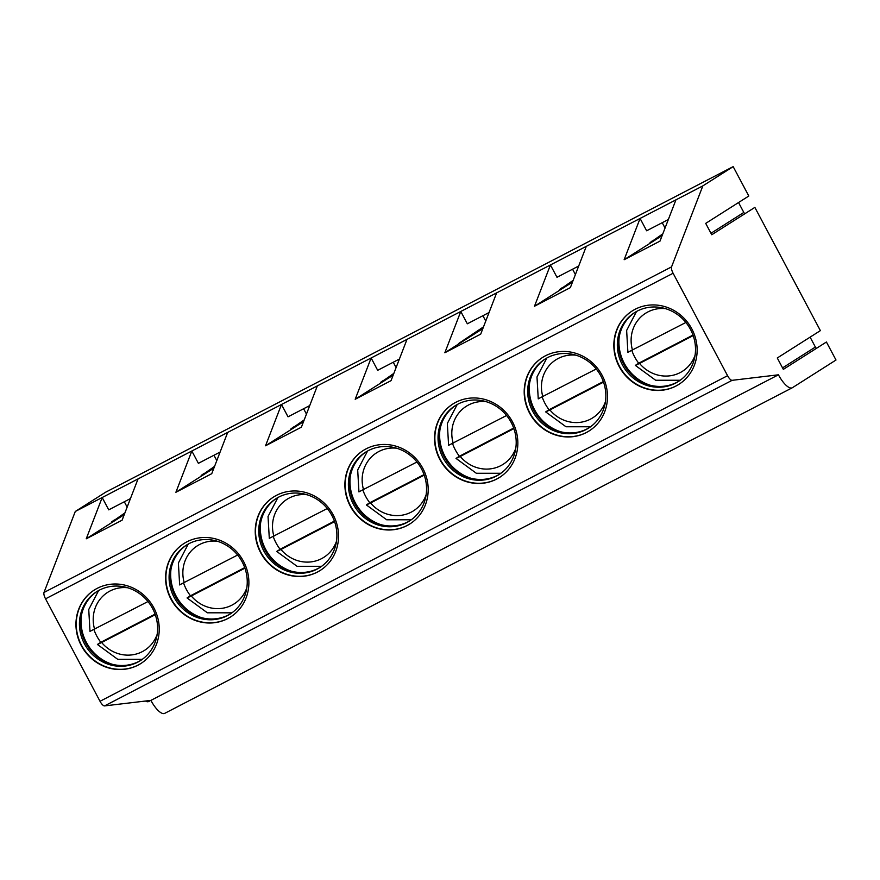 <?xml version="1.0" encoding="UTF-8"?>
<svg xmlns="http://www.w3.org/2000/svg" width="880" height="880" viewBox="0 0 880 880"><rect width="100%" height="100%" fill="white"/><g stroke="black" fill="none" stroke-linecap="round" stroke-linejoin="round"><path stroke-width="1.32" d="M227.656 618.64A43.505 40.887 57.6 0 1 171.798 600.644A43.505 40.887 57.6 0 1 183.92 543.532A43.505 40.887 57.6 0 1 186.824 541.86A43.505 40.887 -122.4 0 1 242.682 559.856A43.505 40.887 -122.4 0 1 230.549 616.979A43.505 40.887 -122.4 0 1 227.656 618.64M230.703 616.88A43.505 40.887 -122.4 0 1 227.964 618.442A43.505 40.887 57.6 0 1 172.15 600.534A43.505 40.887 57.6 0 1 184.074 543.433M227.326 615.681A40.81 38.357 57.6 0 1 174.911 598.796A40.81 38.357 57.6 0 1 186.296 545.204A40.81 38.357 57.6 0 1 189.013 543.642A40.81 38.357 -122.4 0 1 241.417 560.527A40.81 38.357 -122.4 0 1 230.043 614.119A40.81 38.357 -122.4 0 1 227.326 615.681M230.659 613.723A40.81 38.357 -122.4 0 1 228.558 614.9A40.81 38.357 57.6 0 1 200.585 617.397A40.81 38.357 57.6 0 1 170.797 570.46A40.81 38.357 57.6 0 1 186.912 544.819M733.172 166.628L748.803 196.02L705.705 223.377L711.755 234.751L754.853 207.394L820.38 330.627L777.282 357.984L783.332 369.369L826.419 342.012L836 360.019L792.418 387.695A18.469 6.281 -117.4 0 1 792.253 387.783A18.469 6.281 -117.4 0 1 778.437 374.803L732.127 380.325A6.446 2.189 -117.4 0 1 727.573 375.694L673.101 273.251A6.446 2.189 -117.4 0 1 671.55 266.882L702.834 185.889L733.172 166.628L105.622 492.217L75.284 511.478L44 592.46A6.446 2.189 62.6 0 0 45.54 598.829L100.023 701.283A6.446 2.189 62.6 0 0 104.577 705.903L150.887 700.392A18.469 6.281 62.6 0 0 164.703 713.372A18.469 6.281 62.6 0 0 164.857 713.273M138.006 665.159A43.505 40.887 57.6 0 1 82.148 647.152A43.505 40.887 57.6 0 1 94.27 590.04A43.505 40.887 57.6 0 1 97.174 588.368A43.505 40.887 57.6 0 1 153.032 606.375A43.505 40.887 57.6 0 1 140.899 663.487A43.505 40.887 57.6 0 1 138.006 665.159M141.053 663.388A43.505 40.887 57.6 0 1 138.314 664.961A43.505 40.887 57.6 0 1 82.5 647.042A43.505 40.887 57.6 0 1 94.424 589.941M201.74 617.716A43.505 40.887 57.6 0 1 170.995 569.283M213.873 468.171L175.89 492.283L191.829 451.011L198.385 463.331L220.099 452.067M124.223 514.679L86.24 538.802L102.179 497.519L227.689 432.41L211.75 473.682L175.89 492.283M216.799 460.592L213.961 455.257M214.247 467.214L202.686 474.551A23.628 8.041 62.6 0 0 202.059 475.101L214.555 466.411M214.5 466.554L213.774 466.928M244.926 568.172L191.301 596.002L187.066 597.949L190.465 595.782A41.888 39.369 57.6 0 1 186.373 589.446A41.888 39.369 57.6 0 1 183.601 583.055M237.622 555.027L180.004 584.672M190.465 595.782L244.739 567.622M231.946 612.821L207.383 612.81L187.066 597.949M145.585 701.019A3.223 3.025 -122.4 0 0 149.6 700.942L150.073 700.48M137.665 662.2A40.81 38.357 57.6 0 1 85.261 645.304A40.81 38.357 57.6 0 1 96.646 591.712A40.81 38.357 57.6 0 1 99.363 590.15A40.81 38.357 57.6 0 1 151.767 607.035A40.81 38.357 57.6 0 1 140.393 660.627A40.81 38.357 57.6 0 1 137.665 662.2M75.284 511.478L102.179 497.519L108.735 509.85L130.449 498.586M204.072 473.429L201.795 475.013A23.628 8.041 62.6 0 0 201.157 475.563L202.059 475.101M138.039 478.918L122.1 520.19L86.24 538.802M127.149 507.111L124.311 501.765M124.597 513.722L113.036 521.059A23.628 8.041 62.6 0 0 112.398 521.609L124.905 512.919M141.009 660.231A40.81 38.357 57.6 0 1 138.908 661.408A40.81 38.357 57.6 0 1 110.935 663.905A40.81 38.357 57.6 0 1 81.147 616.979A40.81 38.357 57.6 0 1 97.262 591.327M124.124 513.436L124.85 513.062M114.422 519.937L112.145 521.521A23.628 8.041 62.6 0 0 111.507 522.071L112.398 521.609M112.09 664.235A43.505 40.887 57.6 0 1 81.345 615.802M155.276 614.691L101.651 642.51L97.416 644.457L100.815 642.29A41.888 39.369 57.6 0 1 96.723 635.954A41.888 39.369 57.6 0 1 93.951 629.574M100.815 642.29L155.089 614.141M142.296 659.329L117.722 659.318L97.416 644.457M147.972 601.546L90.354 631.18M317.306 572.132A43.505 40.887 57.6 0 1 261.448 554.136A43.505 40.887 57.6 0 1 273.57 497.013A43.505 40.887 57.6 0 1 276.474 495.341A43.505 40.887 57.6 0 1 332.332 513.348A43.505 40.887 57.6 0 1 320.199 570.46A43.505 40.887 57.6 0 1 317.306 572.132M320.364 570.361A43.505 40.887 -122.4 0 1 317.614 571.934A43.505 40.887 57.6 0 1 261.8 554.015A43.505 40.887 57.6 0 1 273.724 496.914M316.976 569.173A40.81 38.357 57.6 0 1 264.561 552.288A40.81 38.357 57.6 0 1 275.946 498.696A40.81 38.357 57.6 0 1 278.663 497.123A40.81 38.357 -122.4 0 1 331.067 514.019A40.81 38.357 -122.4 0 1 319.693 567.611A40.81 38.357 -122.4 0 1 316.976 569.173M306.449 414.084L303.611 408.738M303.523 421.652L265.54 445.775L281.479 404.503L288.035 416.823L309.749 405.559M303.897 420.695L292.336 428.032A23.628 8.041 62.6 0 0 291.709 428.582L304.205 419.892M320.309 567.204A40.81 38.357 -122.4 0 1 318.208 568.381A40.81 38.357 57.6 0 1 290.235 570.889A40.81 38.357 57.6 0 1 260.447 523.952A40.81 38.357 57.6 0 1 276.562 498.311M304.15 420.035L303.424 420.42M293.722 426.91L291.445 428.505A23.628 8.041 62.6 0 0 290.807 429.055L291.709 428.582M291.39 571.208A43.505 40.887 57.6 0 1 260.645 522.775M545.424 355.806A43.505 40.887 -122.4 0 0 542.531 357.478A43.505 40.887 -122.4 0 0 530.398 414.601A43.505 40.887 -122.4 0 0 586.256 432.597A43.505 40.887 -122.4 0 0 589.16 430.925A43.505 40.887 -122.4 0 0 601.282 373.813A43.505 40.887 -122.4 0 0 545.424 355.806M496.606 479.105A43.505 40.887 57.6 0 1 440.748 461.109A43.505 40.887 57.6 0 1 452.87 403.997A43.505 40.887 57.6 0 1 455.774 402.325A43.505 40.887 57.6 0 1 511.632 420.321A43.505 40.887 57.6 0 1 499.51 477.444A43.505 40.887 57.6 0 1 496.606 479.105M406.956 525.624A43.505 40.887 57.6 0 1 351.098 507.617A43.505 40.887 57.6 0 1 363.22 450.505A43.505 40.887 57.6 0 1 366.124 448.833A43.505 40.887 57.6 0 1 421.982 466.829A43.505 40.887 57.6 0 1 409.86 523.952A43.505 40.887 57.6 0 1 406.956 525.624M675.906 386.089A43.505 40.887 57.6 0 1 620.048 368.082A43.505 40.887 57.6 0 1 632.181 310.97A43.505 40.887 57.6 0 1 635.074 309.298A43.505 40.887 57.6 0 1 690.932 327.294A43.505 40.887 57.6 0 1 678.81 384.417A43.505 40.887 57.6 0 1 675.906 386.089M150.887 700.392L778.437 374.803M265.54 445.775L301.4 427.174L317.339 385.891L227.689 432.41M334.576 521.664L280.951 549.483L276.716 551.43L280.115 549.274A41.888 39.369 57.6 0 1 276.023 542.927A41.888 39.369 57.6 0 1 273.251 536.547M280.115 549.274L334.389 521.114M321.596 566.313L297.033 566.291L276.716 551.43M327.272 508.519L269.654 538.164M738.54 202.532L743.809 212.443A3.223 3.025 -122.4 0 0 744.942 213.686M810.117 337.15L815.375 347.05A3.223 3.025 -122.4 0 0 816.519 348.293M678.964 384.318A43.505 40.887 57.6 0 1 676.214 385.891A43.505 40.887 57.6 0 1 620.411 367.972A43.505 40.887 57.6 0 1 632.335 310.871M410.014 523.853A43.505 40.887 57.6 0 1 407.264 525.426A43.505 40.887 57.6 0 1 351.461 507.507A43.505 40.887 57.6 0 1 363.385 450.406M499.664 477.345A43.505 40.887 57.6 0 1 496.914 478.907A43.505 40.887 57.6 0 1 441.111 460.999A43.505 40.887 57.6 0 1 453.035 403.898M542.685 357.379A43.505 40.887 -122.4 0 0 530.761 414.48A43.505 40.887 -122.4 0 0 586.564 432.399A43.505 40.887 -122.4 0 0 589.314 430.826M702.834 185.889L675.939 199.848L660 241.12L624.14 259.721L640.079 218.449L586.289 246.356L570.35 287.628L534.49 306.24L550.429 264.968L496.639 292.875L480.7 334.147L444.84 352.748L460.779 311.476L406.989 339.383L391.05 380.655L355.19 399.267L371.129 357.984L317.339 385.891M399.399 359.051L377.685 370.315L371.129 357.984L406.989 339.383M489.049 312.532L467.335 323.796L460.779 311.476L496.639 292.875M578.699 266.024L556.985 277.288L550.429 264.968L586.289 246.356M668.349 219.516L646.635 230.78L640.079 218.449L675.939 199.848M675.576 383.13A40.81 38.357 57.6 0 1 623.161 366.234A40.81 38.357 57.6 0 1 634.546 312.642A40.81 38.357 57.6 0 1 637.263 311.08A40.81 38.357 57.6 0 1 689.678 327.965A40.81 38.357 57.6 0 1 678.293 381.557A40.81 38.357 57.6 0 1 675.576 383.13M406.626 522.665A40.81 38.357 57.6 0 1 354.211 505.769A40.81 38.357 57.6 0 1 365.596 452.177A40.81 38.357 57.6 0 1 368.313 450.615A40.81 38.357 57.6 0 1 420.728 467.5A40.81 38.357 57.6 0 1 409.343 521.092A40.81 38.357 57.6 0 1 406.626 522.665M496.276 476.146A40.81 38.357 57.6 0 1 443.861 459.261A40.81 38.357 57.6 0 1 455.246 405.669A40.81 38.357 57.6 0 1 457.963 404.107A40.81 38.357 57.6 0 1 510.378 420.992A40.81 38.357 57.6 0 1 498.993 474.584A40.81 38.357 57.6 0 1 496.276 476.146M547.613 357.588A40.81 38.357 -122.4 0 0 544.896 359.161A40.81 38.357 -122.4 0 0 533.511 412.753A40.81 38.357 -122.4 0 0 585.926 429.638A40.81 38.357 -122.4 0 0 588.643 428.065A40.81 38.357 -122.4 0 0 600.028 374.484A40.81 38.357 -122.4 0 0 547.613 357.588M534.49 306.24L572.484 282.117M575.399 274.549L572.561 269.203M572.847 281.16L561.286 288.497A23.628 8.041 62.6 0 0 560.659 289.047L573.155 280.357M444.84 352.748L482.823 328.625M485.749 321.057L482.911 315.722M483.197 327.679L471.636 335.016A23.628 8.041 62.6 0 0 471.009 335.566L458.425 343.651L483.505 326.865M355.19 399.267L393.173 375.144M396.099 367.576L393.261 362.23M393.547 374.187L381.986 381.524A23.628 8.041 62.6 0 0 381.359 382.074L393.855 373.384M624.14 259.721L662.134 235.609M665.049 228.041L662.211 222.695M662.497 234.652L650.947 241.989A23.628 8.041 62.6 0 0 650.309 242.539L662.805 233.849M678.909 381.161A40.81 38.357 57.6 0 1 676.808 382.338A40.81 38.357 57.6 0 1 648.846 384.835A40.81 38.357 57.6 0 1 619.047 337.909A40.81 38.357 57.6 0 1 635.162 312.257M409.959 520.696A40.81 38.357 57.6 0 1 407.858 521.873A40.81 38.357 57.6 0 1 379.885 524.37A40.81 38.357 57.6 0 1 350.097 477.444A40.81 38.357 57.6 0 1 366.212 451.792M499.609 474.188A40.81 38.357 57.6 0 1 497.508 475.365A40.81 38.357 57.6 0 1 469.546 477.862A40.81 38.357 57.6 0 1 439.747 430.925A40.81 38.357 57.6 0 1 455.862 405.284M545.512 358.765A40.81 38.357 -122.4 0 0 529.397 384.417A40.81 38.357 -122.4 0 0 559.196 431.354A40.81 38.357 -122.4 0 0 587.158 428.846A40.81 38.357 -122.4 0 0 589.259 427.669M573.1 280.5L572.374 280.885M562.463 287.507L560.395 288.97A23.628 8.041 62.6 0 0 559.757 289.509L560.659 289.047M483.45 327.019L482.724 327.393M473.022 333.894L470.745 335.478A23.628 8.041 62.6 0 0 470.107 336.028L471.009 335.566M393.8 373.527L393.074 373.901M383.372 380.402L381.095 381.986A23.628 8.041 62.6 0 0 380.457 382.536L381.359 382.074M662.75 233.992L662.035 234.366M652.124 240.999L650.309 242.539M649.99 385.154A43.505 40.887 57.6 0 1 619.245 336.732M381.04 524.7A43.505 40.887 57.6 0 1 350.295 476.267M470.69 478.181A43.505 40.887 57.6 0 1 439.945 429.748M529.595 383.24A43.505 40.887 -122.4 0 0 560.34 431.673M693.176 335.61L639.551 363.44L635.316 365.387L638.726 363.22A41.888 39.369 57.6 0 1 634.623 356.884A41.888 39.369 57.6 0 1 631.851 350.504M424.226 475.145L370.601 502.975L366.366 504.922L369.765 502.755A41.888 39.369 57.6 0 1 365.673 496.419A41.888 39.369 57.6 0 1 362.901 490.039M513.876 428.637L460.251 456.467L456.016 458.403L459.415 456.247A41.888 39.369 57.6 0 1 455.323 449.9A41.888 39.369 57.6 0 1 452.551 443.52M603.526 382.129L549.901 409.948L545.666 411.895L549.065 409.739A41.888 39.369 57.6 0 1 544.973 403.392A41.888 39.369 57.6 0 1 542.201 397.012M638.726 363.22L692.989 335.071M680.196 380.259L655.633 380.248L635.316 365.387M685.883 322.465L628.254 352.11M369.765 502.755L424.039 474.606M411.246 519.794L386.683 519.783L366.366 504.922M416.933 462.011L359.304 491.645M459.415 456.247L513.689 428.087M500.896 473.286L476.333 473.275L456.016 458.403M506.583 415.492L448.954 445.137M549.065 409.739L603.339 381.579M590.546 426.778L565.983 426.756L545.666 411.895M596.233 368.984L538.604 398.629M184.239 582.725A34.375 32.307 57.6 0 1 217.272 541.222M191.301 596.002A34.375 32.307 -122.4 0 0 246.829 587.774M149.6 700.942L150.381 700.447M201.795 475.013L202.686 474.551M112.145 521.521L113.036 521.059M101.651 642.51A34.375 32.307 -122.4 0 0 157.179 634.293M94.589 629.233A34.375 32.307 57.6 0 1 127.622 587.741M291.445 428.505L292.336 428.032M100.023 701.283L727.573 375.694M45.54 598.829L673.101 273.251M104.577 705.903L732.127 380.325M44 592.46L671.55 266.882M280.951 549.483A34.375 32.307 -122.4 0 0 336.479 541.266M273.889 536.217A34.375 32.307 57.6 0 1 306.922 494.714M710.974 233.277L743.809 212.443M782.551 367.895L815.375 347.05M560.395 288.97L561.286 288.497M470.745 335.478L471.636 335.016M381.095 381.986L381.986 381.524M650.067 242.484L650.947 241.989M639.551 363.44A34.375 32.307 -122.4 0 0 695.079 355.223M632.5 350.163A34.375 32.307 57.6 0 1 665.522 308.66M370.601 502.975A34.375 32.307 -122.4 0 0 426.129 494.758M363.539 489.698A34.375 32.307 57.6 0 1 396.572 448.195M460.251 456.467A34.375 32.307 -122.4 0 0 515.779 448.239M453.189 443.19A34.375 32.307 57.6 0 1 486.222 401.687M549.901 409.948A34.375 32.307 -122.4 0 0 605.429 401.731M542.839 396.682A34.375 32.307 57.6 0 1 575.872 355.179M179.652 584.936L178.387 563.013L188.276 544.027M149.149 701.305L150.524 700.436M90.002 631.455L88.737 609.521L98.626 590.546M792.253 387.783L164.703 713.372M269.302 538.428L268.037 516.494L277.926 497.519M627.902 352.385L626.637 330.451L636.526 311.476M358.952 491.92L357.687 469.986L367.576 451.011M448.602 445.401L447.337 423.478L457.226 404.492M538.252 398.893L536.987 376.959L546.876 357.984"/></g></svg>
